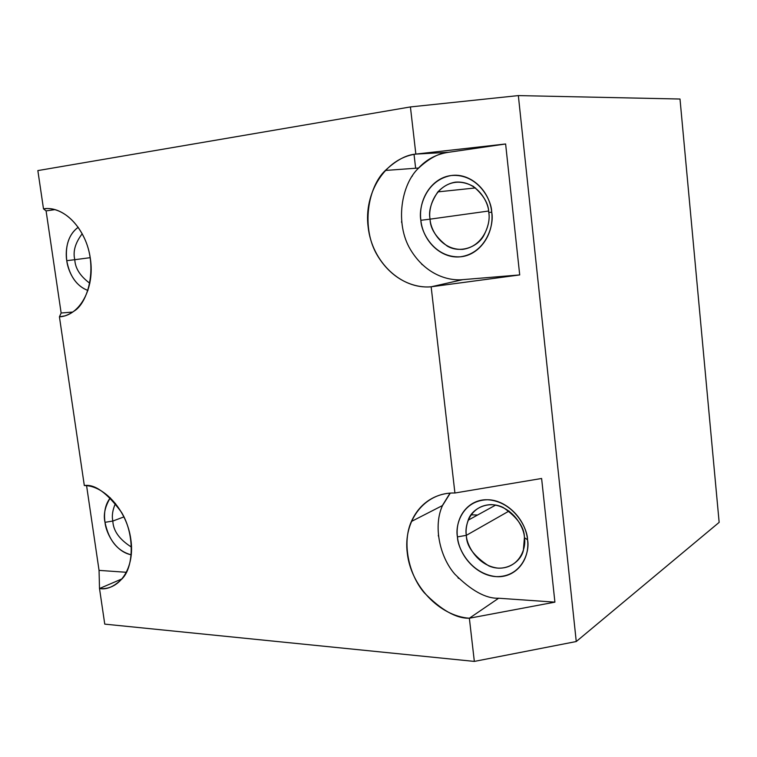 <?xml version="1.0" encoding="UTF-8"?>
<svg xmlns="http://www.w3.org/2000/svg" width="757" height="757" viewBox="0 0 757 757"><rect width="100%" height="100%" fill="white"/><g stroke="black" fill="none" stroke-linecap="round" stroke-linejoin="round"><path stroke-width="1.14" d="M78.255 227.318C66.361 235.522 65.282 252.28 66.758 260.682L74.801 259.698C72.767 251.532 75.246 242.874 82.229 233.733C75.246 242.874 72.767 251.532 74.801 259.698L66.758 260.682C65.083 245.448 68.896 234.301 78.198 227.242M37.85 170.59L410.417 106.936L518.346 95.59L680.004 99.025L719.15 522.377L576.257 641.529L474.336 661.41L104.759 624.128L474.336 661.41L469.359 618.223C439.363 616.122 410.805 585.681 407.304 553.187C402.951 520.807 424.611 492.003 454.919 493.006L431.149 286.789C400.841 289.571 371.876 261.553 368.157 227.109C363.568 192.94 385.228 158.185 415.848 154.097L410.417 106.936L37.85 170.59L43.499 208.866C63.711 205.327 86.421 228.888 90.367 258.686C94.956 288.275 79.816 315.811 59.425 316.842L84.32 485.549C104.542 485.436 127.062 510.899 130.81 539.23C135.191 567.466 119.899 590.725 99.508 588.52L104.759 624.128L99.508 588.52L99.053 570.381L86.582 485.682L99.053 570.381L126.447 572.292L99.053 570.381L99.508 588.52C106.879 589.996 114.667 586.467 122.871 577.951C133.752 565.924 134.661 533.997 121.546 512.385C107.144 492.835 94.739 483.893 84.32 485.549L59.425 316.842L61.137 313.01L46.092 210.9L43.499 208.866L37.85 170.59M471.034 514.817L477.601 515.015L471.034 514.817M680.004 99.025L518.346 95.59L576.257 641.529L719.15 522.377L680.004 99.025M122.274 578.755L99.508 588.52L122.274 578.755M64.506 315.934L59.425 316.842C63.9 316.719 68.811 314.789 74.167 311.051C87.329 303.33 97.748 269.416 85.361 240.338C72.946 212.414 53.198 206.926 43.499 208.866L46.811 208.582L43.499 208.866L46.092 210.9L54.987 209.604L46.092 210.9L61.137 313.01L72.786 312.045L61.137 313.01L59.425 316.842L64.506 315.934M87.926 290.499C76.675 286.07 69.625 276.125 66.758 260.682C67.733 269.255 73.845 285.55 87.954 290.414M131.264 554.834C117.486 551.134 108.734 540.29 105.005 522.321C103.595 512.357 105.365 504.19 110.323 497.813C105.005 506.565 103.226 514.732 105.005 522.321C105.658 531.244 114.373 551.484 131.264 554.815M89.837 283.288C80.195 276.135 75.18 268.262 74.801 259.698C75.18 268.262 80.195 276.135 89.837 283.288M90.215 257.673L74.801 259.698L90.215 257.673M462.811 279.645L519.709 274.923L431.149 286.789L454.919 493.006L541.615 478.481L554.909 602.146L469.359 618.223L474.336 661.41L576.257 641.529L518.346 95.59L410.417 106.936L415.848 154.097L505.619 143.981L519.709 274.923L462.811 279.645C449.365 281.027 426.191 275.576 410.531 249.715C394.558 223.362 401.456 183.913 418.678 168.026C429.323 158.204 439.259 152.961 448.485 152.299L415.848 154.097C406.377 154.769 396.214 160.219 385.341 170.448C367.77 186.979 360.89 228.008 377.393 255.469C393.564 282.427 417.353 288.171 431.149 286.789L462.811 279.645L431.149 286.789L519.709 274.923L505.619 143.981L448.485 152.299C436.6 154.078 426.626 159.32 418.555 168.035M498.645 598.229L554.909 602.146L498.645 598.229L469.359 618.223L554.909 602.146L541.615 478.481L454.919 493.006C442.003 492.542 421.781 498.163 411.392 521.478C401.967 542.059 408.326 574.043 424.185 592.665C441.217 610.095 456.272 618.611 469.359 618.223L498.645 598.229C485.89 598.73 471.242 590.659 454.702 574.014C439.297 556.206 433.231 525.424 442.523 505.525L450.273 493.129M449.421 494.151L442.343 505.61M438.303 535.294L438.398 536.107M457.985 577.752L458.61 578.405M527.553 539.788C530.099 560.748 515.025 578.121 496.214 576.626C477.601 575.784 459.461 557.067 457.436 536.893C454.843 516.757 468.687 499.062 487.565 499.743C506.234 499.781 525.604 518.8 527.553 539.788L524.412 537.678C526.55 547.538 519.747 568.516 498.541 568.185C477.26 566.066 466.501 544.775 466.359 535.331L457.436 536.893C457.625 548.276 470.532 573.948 496.214 576.626C521.838 577.146 530.155 551.758 527.553 539.788C527.572 527.97 513.52 501.399 487.565 499.743C462.063 500.358 454.976 525.453 457.436 536.893L466.359 535.331C466.284 545.92 473.731 556.092 488.71 565.848C504.985 573.077 520.996 561.997 523.361 550.377L524.412 537.678C524.478 527.383 517.419 517.334 503.235 507.521C487.877 499.913 471.535 509.026 468.167 520.201C466.255 525.888 465.65 530.931 466.359 535.331L509.073 511.032L466.359 535.331C464.315 525.841 470.277 505.051 491.407 504.616C512.877 506.036 524.421 527.941 524.412 537.678L527.553 539.788M412.537 175.633L412.045 176.381M401.551 221.631L401.645 222.482M421.649 264.108L422.274 264.713M491.719 212.206C494.406 234.348 479.247 255.431 460.237 256.822C441.426 258.866 423.021 241.653 420.864 220.296C418.138 199.063 432.02 177.838 451.096 175.539C469.946 172.587 489.637 189.941 491.719 212.206L488.757 212.462C490.971 222.719 484.196 246.356 462.764 249.356C441.255 250.444 430.288 229.276 430.09 219.151L420.864 220.296C421.119 232.494 434.281 258.023 460.237 256.822C486.126 253.302 494.406 224.668 491.719 212.206C491.672 199.498 477.317 173.154 451.096 175.539C425.33 180.289 418.318 208.393 420.864 220.296L430.09 219.151C430.156 228.415 435.871 237.386 447.226 246.072C459.49 253.406 476.91 247.69 483.515 236.052C488.274 226.986 490.016 219.123 488.757 212.462C488.653 203.718 483.505 195.022 473.324 186.373C460.019 179.362 448.201 181.197 437.868 191.89C430.97 202.27 428.377 211.364 430.09 219.151L488.577 211.033L430.09 219.151C427.979 209.282 433.884 186.004 455.222 182.163C476.919 180.27 488.71 201.987 488.757 212.462L491.719 212.206M415.848 154.097L448.485 152.299L505.619 143.981L415.848 154.097M112.831 521.043L105.005 522.321L112.831 521.043C113.209 530.799 119.426 539.495 131.5 547.122C119.426 539.495 113.209 530.799 112.831 521.043L123.93 516.899L112.831 521.043C111.705 515.82 112.575 509.953 115.461 503.443C112.575 509.953 111.705 515.82 112.831 521.043M414.041 154.4L415.64 168.253M418.678 168.026L385.341 170.448M442.523 505.525L411.392 521.478M495.693 505.061L468.167 520.201M475.528 187.935L437.868 191.89"/></g></svg>
